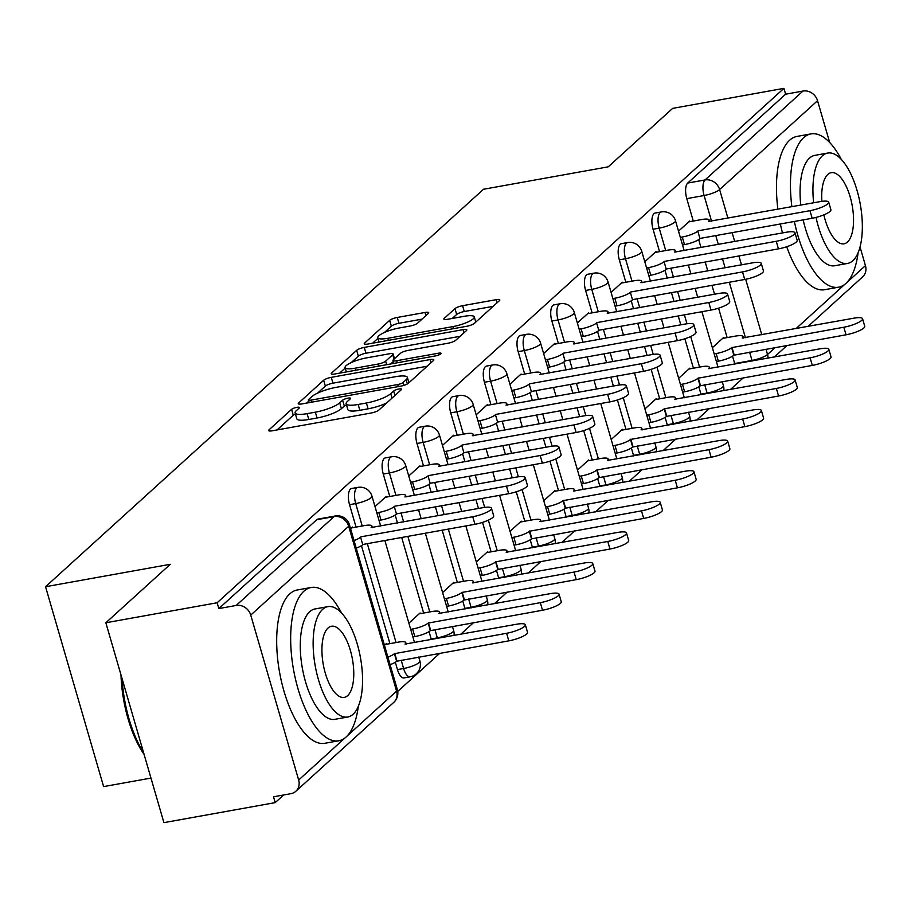 <?xml version="1.0" encoding="UTF-8"?>
<svg xmlns="http://www.w3.org/2000/svg" width="911" height="911" viewBox="0 0 911 911"><rect width="100%" height="100%" fill="white"/><g stroke="black" fill="none" stroke-linecap="round" stroke-linejoin="round"><path stroke-width="1.37" d="M296.895 407.342A4.282 0.968 -16.2 0 0 291.566 409.381L269.018 429.844A6.115 1.389 -16.2 0 0 268.643 430.561A6.115 1.389 -16.2 0 0 272.389 430.778L371.198 413.013A6.115 1.389 -16.2 0 0 378.817 410.098L401.364 389.646A4.282 0.968 -16.2 0 0 401.626 389.134A4.282 0.968 -16.2 0 0 399.007 388.986A4.282 0.968 -16.2 0 0 393.677 391.024L390.751 393.666A19.575 4.441 -16.2 0 1 366.404 402.992L358.16 404.473A19.575 4.441 -16.2 0 1 346.157 403.767A19.575 4.441 -16.2 0 1 347.387 401.466L350.302 398.824A4.282 0.968 -16.2 0 0 350.576 398.323A4.282 0.968 -16.2 0 0 347.945 398.164A4.282 0.968 -16.2 0 0 342.616 400.202L339.701 402.856A19.575 4.441 -16.2 0 1 315.343 412.171L307.109 413.651A19.575 4.441 -16.2 0 1 295.107 412.956A19.575 4.441 -16.2 0 1 296.337 410.645L299.252 408.003A4.282 0.968 -16.2 0 0 299.525 407.502A4.282 0.968 -16.2 0 0 296.895 407.342M295.426 414.061A4.282 0.968 -16.2 0 0 293.262 415.211L277.024 429.946M346.487 404.883A4.282 0.968 -16.2 0 0 344.312 406.033L341.397 408.675L339.701 402.856M698.817 386.788L700.958 394.156A12.458 5.113 79.8 0 0 701.128 394.736M665.098 417.386L667.239 424.754A12.458 5.113 79.8 0 0 667.41 425.335M631.369 447.996L633.509 455.363A12.458 5.113 79.8 0 0 633.692 455.944M597.65 478.594L599.791 485.962A12.458 5.113 79.8 0 0 599.962 486.554M563.932 509.203L566.073 516.571A12.458 5.113 79.8 0 0 566.243 517.152M530.202 539.813L532.343 547.169A12.458 5.113 79.8 0 0 532.525 547.762M496.484 570.411L498.624 577.779A12.458 5.113 79.8 0 0 498.795 578.36M462.765 601.021L464.906 608.389A12.458 5.113 79.8 0 0 465.077 608.969M429.035 631.619L431.176 638.987A12.458 5.113 79.8 0 0 431.358 639.568M395.317 662.229L397.458 669.596A12.458 5.113 79.8 0 0 403.983 677.932L410.132 676.827A12.458 5.113 -100.2 0 1 403.607 668.492L401.204 660.202M428.352 313.407A6.115 1.389 -16.2 0 0 428.739 312.689A6.115 1.389 -16.2 0 0 424.981 312.473L397.264 317.461A6.115 1.389 -16.2 0 0 389.646 320.365L364.616 343.094A6.115 1.389 -16.2 0 0 364.229 343.811A6.115 1.389 -16.2 0 0 367.976 344.028L466.796 326.263A6.115 1.389 -16.2 0 0 474.403 323.348L499.444 300.63A6.115 1.389 -16.2 0 0 499.82 299.913A6.115 1.389 -16.2 0 0 496.074 299.685L462.583 305.709A6.115 1.389 -16.2 0 0 454.976 308.624L444.261 318.349A6.115 1.389 -16.2 0 0 443.873 319.066A6.115 1.389 -16.2 0 0 447.631 319.283L464.234 316.299A16.364 3.712 -16.2 0 1 474.267 316.891A16.364 3.712 -16.2 0 1 452.881 326.605L387.835 338.3A16.364 3.712 -16.2 0 1 377.792 337.708A16.364 3.712 -16.2 0 1 399.177 327.994L410.03 326.047A6.115 1.389 -16.2 0 0 417.637 323.132L428.352 313.407M250.741 615.107L298.66 780.021A12.458 11.012 -132.2 0 1 295.847 791.26A12.458 11.012 -132.2 0 1 290.86 793.686L273.516 796.795L275.213 802.625L163.912 822.644L105.847 622.771L170.266 564.308L45.55 586.73L483.513 189.26L608.229 166.838L672.648 108.375L783.938 88.356L217.137 602.752L218.834 608.582L236.177 605.462L334.098 516.594A12.458 5.113 -100.2 0 1 335.282 515.979L317.939 519.099A12.458 5.113 -100.2 0 0 316.755 519.714L334.098 516.594A12.458 11.012 -132.2 0 1 348.674 526.239L250.741 615.107A12.458 11.012 -132.2 0 0 236.177 605.462M105.847 622.771L217.137 602.752M331.274 377.348A6.115 1.389 -16.2 0 0 323.656 380.263L298.626 402.981A6.115 1.389 -16.2 0 0 298.239 403.698A6.115 1.389 -16.2 0 0 301.985 403.915L400.806 386.15A6.115 1.389 -16.2 0 0 408.413 383.235L433.454 360.517A6.115 1.389 -16.2 0 0 433.83 359.799A6.115 1.389 -16.2 0 0 430.083 359.572L331.274 377.348L332.959 383.178A6.115 1.389 -16.2 0 0 325.352 386.082L317.597 393.119M331.615 373.032L356.656 350.314A6.115 1.389 -16.2 0 1 364.263 347.398L463.084 329.634A6.115 1.389 -16.2 0 1 466.831 329.85A6.115 1.389 -16.2 0 1 466.443 330.568L455.728 340.293A6.115 1.389 -16.2 0 1 448.121 343.208L408.048 350.416A6.115 1.389 -16.2 0 0 400.43 353.331L393.324 359.777A6.115 1.389 -16.2 0 0 392.948 360.494A6.115 1.389 -16.2 0 0 396.695 360.722L438.419 353.217A4.282 0.968 -16.2 0 1 441.038 353.366A4.282 0.968 -16.2 0 1 435.447 355.916L334.986 373.977A6.115 1.389 -16.2 0 1 331.24 373.761A6.115 1.389 -16.2 0 1 331.615 373.032L331.946 374.159M734.858 364.127A12.458 5.113 -100.2 0 1 734.676 363.546L732.535 356.178M727.137 337.594L718.585 308.157M714.543 294.23L711.969 285.359M707.767 270.909L705.194 262.038M700.992 247.587L698.68 239.639M693.282 221.054L686.769 198.632L704.101 195.523A12.458 5.113 -100.2 0 1 705.046 179.945L802.967 91.066A12.458 11.012 47.8 0 1 817.543 100.711L829.682 142.503M275.213 802.625L283.64 794.984M397.731 691.426L439.797 653.267M460.693 634.295L473.515 622.657M494.411 603.697L507.233 592.048M528.129 573.087L540.963 561.449M561.859 542.478L574.682 530.84M595.578 511.88L608.4 500.241M629.307 481.27L642.13 469.632M663.026 450.672L675.848 439.034M696.744 420.062L709.567 408.424M730.474 389.464L743.296 377.814M150.975 778.085L103.615 786.603L45.55 586.73M860.03 246.972L865.45 265.625A12.458 11.012 47.8 0 1 862.637 276.864L808.023 326.434M783.938 88.356L785.635 94.186L802.967 91.066M386.537 644.248L386.355 643.587L384.465 645.295M352.682 527.708L352.489 527.048L350.61 528.756M420.267 613.638L420.073 612.989L408.88 623.147M386.401 497.099L386.218 496.438L375.013 506.607M453.985 583.04L453.792 582.38L442.598 592.549M420.13 466.489L419.937 465.84L408.743 475.997M487.704 552.43L487.522 551.781L476.316 561.939M453.849 435.891L453.655 435.23L442.461 445.399M521.434 521.832L521.24 521.172L510.046 531.329M487.567 405.281L487.385 404.632L476.18 414.79M555.152 491.223L554.958 490.562L543.765 500.731M521.297 374.683L521.103 374.022L509.909 384.18M588.87 460.624L588.688 459.964L577.483 470.122M555.015 344.073L554.822 343.413L543.628 353.582M622.6 430.015L622.407 429.354L611.213 439.523M588.734 313.475L588.552 312.815L577.346 322.972M656.319 399.405L656.125 398.756L644.931 408.914M622.464 282.865L622.27 282.205L611.076 292.374M690.037 368.807L689.855 368.146L678.649 378.316M656.182 252.256L655.988 251.607L644.794 261.764M693.419 368.203L684.867 338.767M680.824 324.84L678.24 315.969M674.038 301.518L671.464 292.647M667.262 278.185L664.962 270.237M659.553 251.652L653.05 229.242L659.2 228.137A12.458 5.113 -100.2 0 1 661.318 211.944L655.168 213.049A12.458 5.113 79.8 0 0 653.05 229.242M659.689 398.802L651.137 369.365M647.095 355.438L644.521 346.567M640.319 332.116L637.746 323.246M633.544 308.795L631.232 300.846M625.834 282.262L619.321 259.84L625.481 258.735A12.458 5.113 -100.2 0 1 627.599 242.554L621.439 243.658A12.458 5.113 79.8 0 0 619.321 259.84M625.971 429.411L617.419 399.975M613.376 386.048L610.803 377.177M606.601 362.726L604.016 353.855M599.825 339.404L597.514 331.445M592.116 312.86L585.602 290.45L591.751 289.345A12.458 5.113 -100.2 0 1 593.87 273.152L587.72 274.268A12.458 5.113 79.8 0 0 585.602 290.45M592.252 460.009L583.7 430.573M579.647 416.646L577.073 407.775M572.871 393.324L570.297 384.453M566.095 370.003L563.795 362.054M558.386 343.47L551.884 321.059L558.033 319.943A12.458 5.113 -100.2 0 1 560.151 303.762L554.002 304.866A12.458 5.113 79.8 0 0 551.884 321.059M558.523 490.619L549.971 461.182M545.928 447.255L543.355 438.385M539.153 423.934L536.579 415.063M532.377 400.612L530.065 392.664M524.668 374.068L518.154 351.657L524.303 350.553A12.458 5.113 -100.2 0 1 526.421 334.36L520.272 335.476A12.458 5.113 79.8 0 0 518.154 351.657M524.804 521.217L516.252 491.792M512.21 477.854L509.625 468.994M505.434 454.532L502.849 445.661M498.659 431.21L496.347 423.262M490.949 404.678L484.436 382.267L490.585 381.162A12.458 5.113 -100.2 0 1 492.703 364.969L486.554 366.074A12.458 5.113 79.8 0 0 484.436 382.267M491.086 551.827L482.534 522.39M478.48 508.463L475.906 499.592M471.704 485.142L469.131 476.271M464.929 461.82L462.629 453.872M457.22 435.287L450.717 412.865L456.866 411.761A12.458 5.113 -100.2 0 1 458.985 395.579L452.835 396.684A12.458 5.113 79.8 0 0 450.717 412.865M457.356 582.436L442.188 530.202M437.986 515.74L435.412 506.88M431.21 492.418L428.899 484.47M423.501 465.885L416.987 443.475L423.137 442.37A12.458 5.113 -100.2 0 1 425.255 426.177L419.106 427.282A12.458 5.113 79.8 0 0 416.987 443.475M423.638 613.035L401.683 537.479M397.492 523.028L395.18 515.079M389.783 496.495L383.269 474.073L389.418 472.968A12.458 5.113 -100.2 0 1 391.536 456.787L385.387 457.891A12.458 5.113 79.8 0 0 383.269 474.073M389.919 643.644L361.451 545.678M356.053 527.093L349.539 504.683L355.7 503.578A12.458 5.113 -100.2 0 1 357.818 487.385L351.657 488.49A12.458 5.113 79.8 0 0 349.539 504.683M689.9 221.658L689.718 220.997L678.513 231.166M723.767 338.197L723.573 337.548L712.379 347.706M785.635 94.186L687.703 183.054A12.458 5.113 79.8 0 0 686.769 198.632M218.834 608.582L316.755 519.714M295.107 412.956L296.804 418.775A19.575 4.441 -16.2 0 0 308.806 419.481L307.109 413.651M341.397 408.675A19.575 4.441 -16.2 0 1 317.039 418.001L308.806 419.481M346.157 403.767L347.854 409.597A19.575 4.441 -16.2 0 0 359.856 410.303L358.16 404.473M386.571 403.061A19.575 4.441 -16.2 0 1 368.09 408.823L359.856 410.303M427.145 366.233L332.959 383.178M308.727 401.182L306.62 403.083M308.647 399.485A4.282 0.968 -16.2 0 0 308.373 399.986A4.282 0.968 -16.2 0 0 311.004 400.134L397.731 384.544A4.282 0.968 -16.2 0 0 403.061 382.506L406.135 379.705A19.575 4.441 -16.2 0 0 407.365 377.405A19.575 4.441 -16.2 0 0 395.363 376.71L336.079 387.369A19.575 4.441 -16.2 0 0 311.721 396.684L308.647 399.485M339.609 373.146L345.212 368.067M351.225 362.612L358.353 356.144L356.656 350.314M460.146 336.296L365.96 353.229A6.115 1.389 -16.2 0 0 358.353 356.144M366.461 357.898A16.364 3.712 -16.2 0 0 345.075 367.611A16.364 3.712 -16.2 0 0 355.108 368.192L378.031 364.07A6.115 1.389 -16.2 0 0 385.638 361.166L392.743 354.709A6.115 1.389 -16.2 0 0 393.131 353.992A6.115 1.389 -16.2 0 0 389.384 353.775L366.461 357.898M393.267 361.61L390.671 363.967M493.136 306.347L464.28 311.539A6.115 1.389 -16.2 0 0 456.673 314.454L452.255 318.451M422.044 319.135L398.95 323.28A6.115 1.389 -16.2 0 0 391.343 326.195L384.385 332.515M377.974 338.323L372.61 343.196M387.904 657.116A12.458 2.824 -16.2 0 0 394.429 653.688L506.607 633.282A14.325 3.245 -16.2 0 0 525.34 624.764A14.325 3.245 -16.2 0 0 516.548 624.251L405.019 644.077A12.458 2.824 -16.2 0 0 405.794 642.608A12.458 2.824 -16.2 0 0 398.153 642.164L385.399 644.453M525.34 624.764L527.537 632.336A14.325 3.245 163.8 0 1 508.805 640.854L396.627 661.261A12.458 2.824 163.8 0 1 390.102 664.7M396.945 660.965L394.748 653.392M354.037 540.576A12.458 2.824 -16.2 0 0 360.562 537.137L362.772 544.71A12.458 2.824 163.8 0 1 356.247 548.149M360.893 536.841L472.741 516.731A14.325 3.245 -16.2 0 0 491.473 508.224L493.682 515.797A14.325 3.245 163.8 0 1 474.95 524.303L363.09 544.425M491.473 508.224A14.325 3.245 -16.2 0 0 482.682 507.712L371.153 527.526A12.458 2.824 -16.2 0 0 371.939 526.057A12.458 2.824 -16.2 0 0 364.298 525.613L351.544 527.913M410.679 629.364L412.637 629.011A12.458 2.824 -16.2 0 0 428.147 623.078L540.325 602.672A14.325 3.245 -16.2 0 0 559.058 594.166A14.325 3.245 -16.2 0 0 550.267 593.653L438.738 613.467A12.458 2.824 -16.2 0 0 439.523 611.998A12.458 2.824 -16.2 0 0 431.882 611.554L419.117 613.843M559.058 594.166L561.256 601.738A14.325 3.245 163.8 0 1 542.523 610.245L430.345 630.651A12.458 2.824 163.8 0 1 414.835 636.595L412.637 629.011M412.888 636.937L414.835 636.595M430.675 630.366L428.477 622.782M444.409 598.766L446.367 598.413A12.458 2.824 -16.2 0 0 461.866 592.48L574.044 572.062A14.325 3.245 -16.2 0 0 592.776 563.556A14.325 3.245 -16.2 0 0 583.997 563.044L472.467 582.858A12.458 2.824 -16.2 0 0 473.242 581.4A12.458 2.824 -16.2 0 0 465.601 580.945L452.847 583.245M592.776 563.556L594.985 571.129A14.325 3.245 163.8 0 1 576.253 579.647L464.075 600.053A12.458 2.824 163.8 0 1 448.565 605.986L446.367 598.413M446.606 606.339L448.565 605.986M464.394 599.757L462.196 592.184M376.824 512.825L378.782 512.472A12.458 2.824 -16.2 0 0 394.292 506.539L396.49 514.111A12.458 2.824 163.8 0 1 380.98 520.044L379.022 520.397M394.611 506.243L506.47 486.132A14.325 3.245 -16.2 0 0 525.203 477.615L527.401 485.187A14.325 3.245 163.8 0 1 508.668 493.705L396.809 513.815M525.203 477.615A14.325 3.245 -16.2 0 0 516.412 477.102L404.883 496.928A12.458 2.824 -16.2 0 0 405.657 495.459A12.458 2.824 -16.2 0 0 398.016 495.015L385.262 497.304M410.542 482.215L412.501 481.862A12.458 2.824 -16.2 0 0 428.011 475.929L430.208 483.502A12.458 2.824 163.8 0 1 414.699 489.446L412.74 489.788M428.341 475.633L540.189 455.523A14.325 3.245 -16.2 0 0 558.921 447.016L561.119 454.589A14.325 3.245 163.8 0 1 542.387 463.095L430.539 483.217M558.921 447.016A14.325 3.245 -16.2 0 0 550.13 446.492L438.601 466.318A12.458 2.824 -16.2 0 0 439.387 464.849A12.458 2.824 -16.2 0 0 431.746 464.405L418.98 466.694M341.511 612.955A77.879 31.942 79.8 0 0 311.198 587.481A77.879 31.942 79.8 0 0 303.818 591.296A77.879 31.942 79.8 0 0 295.528 679.344A77.879 31.942 79.8 0 0 338.767 740.791A77.879 31.942 79.8 0 0 346.146 736.976A77.879 31.942 79.8 0 0 358.308 706.344M311.198 587.481L297.214 589.998A77.879 31.942 79.8 0 0 289.835 593.813A77.879 31.942 79.8 0 0 281.545 681.861A77.879 31.942 79.8 0 0 324.783 743.296L338.767 740.791M347.774 717.014L334.906 719.326A56.072 22.991 -100.2 0 1 303.773 675.085A56.072 22.991 -100.2 0 1 309.751 611.691A56.072 22.991 -100.2 0 1 315.058 608.947L327.926 606.635A56.072 22.991 79.8 0 0 322.608 609.379A56.072 22.991 79.8 0 0 316.641 672.773A56.072 22.991 79.8 0 0 347.774 717.014A56.072 22.991 79.8 0 0 353.081 714.27A56.072 22.991 79.8 0 0 359.059 650.875A56.072 22.991 79.8 0 0 327.926 606.635M328.028 628.021A36.133 14.815 79.8 0 0 324.179 668.879A36.133 14.815 79.8 0 0 344.244 697.393A36.133 14.815 79.8 0 0 347.66 695.617A36.133 14.815 79.8 0 0 351.521 654.77A36.133 14.815 79.8 0 0 331.456 626.256A36.133 14.815 79.8 0 0 328.028 628.021M122.051 678.547A77.879 31.942 79.8 0 0 143.596 752.68M144.097 754.41A76.012 31.168 -100.2 0 1 120.992 674.892M794.358 221.464A77.879 31.942 79.8 0 0 838.553 287.204A77.879 31.942 79.8 0 0 845.932 283.401A77.879 31.942 79.8 0 0 858.094 252.768M841.297 159.379A77.879 31.942 79.8 0 0 810.984 133.906A77.879 31.942 79.8 0 0 803.604 137.72A77.879 31.942 79.8 0 0 791.875 206.706M810.984 133.906L797 136.422A77.879 31.942 79.8 0 0 789.621 140.237A77.879 31.942 79.8 0 0 777.892 209.211M800.769 205.1A56.072 22.991 -100.2 0 1 809.526 158.115A56.072 22.991 -100.2 0 1 814.844 155.371L827.7 153.059A56.072 22.991 79.8 0 0 822.394 155.804A56.072 22.991 79.8 0 0 813.637 202.789M816.017 217.422A56.072 22.991 79.8 0 0 847.549 263.438A56.072 22.991 79.8 0 0 852.867 260.694A56.072 22.991 79.8 0 0 858.845 197.3A56.072 22.991 79.8 0 0 827.7 153.059M823.851 214.848A36.133 14.815 79.8 0 0 844.03 243.806A36.133 14.815 79.8 0 0 847.446 242.041A36.133 14.815 79.8 0 0 851.295 201.194A36.133 14.815 79.8 0 0 831.231 172.68A36.133 14.815 79.8 0 0 827.814 174.445A36.133 14.815 79.8 0 0 821.87 201.354M847.549 263.438L834.692 265.75A56.072 22.991 -100.2 0 1 803.183 219.881M780.374 223.981A77.879 31.942 79.8 0 0 782.481 232.931M786.694 246.733A77.879 31.942 79.8 0 0 824.569 289.721L838.553 287.204M478.127 568.157L480.086 567.804A12.458 2.824 -16.2 0 0 495.595 561.871L607.774 541.464A14.325 3.245 -16.2 0 0 626.506 532.958A14.325 3.245 -16.2 0 0 617.715 532.434L506.186 552.26A12.458 2.824 -16.2 0 0 506.96 550.791A12.458 2.824 -16.2 0 0 499.319 550.346L486.565 552.635M626.506 532.958L628.704 540.53A14.325 3.245 163.8 0 1 609.971 549.037L497.793 569.443A12.458 2.824 163.8 0 1 482.283 575.376L480.086 567.804M480.325 575.729L482.283 575.376M498.123 569.147L495.914 561.575M511.845 537.558L513.804 537.205A12.458 2.824 -16.2 0 0 529.314 531.261L641.492 510.855A14.325 3.245 -16.2 0 0 660.224 502.348A14.325 3.245 -16.2 0 0 651.433 501.836L539.904 521.65A12.458 2.824 -16.2 0 0 540.69 520.192A12.458 2.824 -16.2 0 0 533.049 519.737L520.283 522.037M660.224 502.348L662.422 509.921A14.325 3.245 163.8 0 1 643.69 518.439L531.512 538.845A12.458 2.824 163.8 0 1 516.002 544.778L513.804 537.205M514.055 545.131L516.002 544.778M531.842 538.549L529.644 530.976M545.575 506.949L547.534 506.596A12.458 2.824 -16.2 0 0 563.032 500.663L675.21 480.256A14.325 3.245 -16.2 0 0 693.943 471.739A14.325 3.245 -16.2 0 0 685.163 471.226L573.634 491.052A12.458 2.824 -16.2 0 0 574.408 489.583A12.458 2.824 -16.2 0 0 566.767 489.139L554.013 491.428M693.943 471.739L696.152 479.323A14.325 3.245 163.8 0 1 677.42 487.829L565.241 508.236A12.458 2.824 163.8 0 1 549.732 514.168L547.534 506.596M547.773 514.521L549.732 514.168M565.56 507.939L563.362 500.367M444.272 451.617L446.219 451.264A12.458 2.824 -16.2 0 0 461.729 445.331L463.938 452.904A12.458 2.824 163.8 0 1 448.428 458.837L446.47 459.19M462.059 445.035L573.907 424.913A14.325 3.245 -16.2 0 0 592.64 416.407L594.849 423.979A14.325 3.245 163.8 0 1 576.116 432.497L464.257 452.608M592.64 416.407A14.325 3.245 -16.2 0 0 583.86 415.894L472.331 435.709A12.458 2.824 -16.2 0 0 473.105 434.251A12.458 2.824 -16.2 0 0 465.464 433.795L452.71 436.096M477.99 421.007L479.949 420.654A12.458 2.824 -16.2 0 0 495.459 414.721L497.657 422.294A12.458 2.824 163.8 0 1 482.147 428.227L480.188 428.58M495.778 414.425L607.637 394.315A14.325 3.245 -16.2 0 0 626.369 385.808L628.567 393.381A14.325 3.245 163.8 0 1 609.835 401.888L497.975 421.998M626.369 385.808A14.325 3.245 -16.2 0 0 617.578 385.285L506.049 405.11A12.458 2.824 -16.2 0 0 506.823 403.641A12.458 2.824 -16.2 0 0 499.182 403.197L486.428 405.486M511.709 390.409L513.667 390.056A12.458 2.824 -16.2 0 0 529.177 384.112L531.375 391.696A12.458 2.824 163.8 0 1 515.865 397.629L513.918 397.982M529.507 383.827L641.355 363.705A14.325 3.245 -16.2 0 0 660.088 355.199L662.286 362.772A14.325 3.245 163.8 0 1 643.553 371.289L531.705 391.4M660.088 355.199A14.325 3.245 -16.2 0 0 651.297 354.686L539.767 374.501A12.458 2.824 -16.2 0 0 540.553 373.043A12.458 2.824 -16.2 0 0 532.912 372.588L520.147 374.888M579.294 476.339L581.252 475.986A12.458 2.824 -16.2 0 0 596.762 470.053L708.94 449.647A14.325 3.245 -16.2 0 0 727.673 441.14A14.325 3.245 -16.2 0 0 718.881 440.628L607.352 460.442A12.458 2.824 -16.2 0 0 608.138 458.973A12.458 2.824 -16.2 0 0 600.486 458.529L587.732 460.829M727.673 441.14L729.87 448.713A14.325 3.245 163.8 0 1 711.138 457.22L598.96 477.637A12.458 2.824 163.8 0 1 583.45 483.57L581.252 475.986M581.491 483.923L583.45 483.57M599.29 477.341L597.081 469.757M545.438 359.799L547.397 359.446A12.458 2.824 -16.2 0 0 562.896 353.514L565.105 361.086A12.458 2.824 163.8 0 1 549.595 367.019L547.636 367.372M563.226 353.217L675.074 333.107A14.325 3.245 -16.2 0 0 693.806 324.589L696.015 332.173A14.325 3.245 163.8 0 1 677.283 340.68L565.424 360.79M693.806 324.589A14.325 3.245 -16.2 0 0 685.026 324.077L573.497 343.902A12.458 2.824 -16.2 0 0 574.272 342.434A12.458 2.824 -16.2 0 0 566.631 341.989L553.877 344.278M613.012 445.741L614.971 445.388A12.458 2.824 -16.2 0 0 630.48 439.455L742.659 419.049A14.325 3.245 -16.2 0 0 761.391 410.531A14.325 3.245 -16.2 0 0 752.6 410.018L641.071 429.844A12.458 2.824 -16.2 0 0 641.856 428.375A12.458 2.824 -16.2 0 0 634.215 427.931L621.461 430.22M761.391 410.531L763.589 418.115A14.325 3.245 163.8 0 1 744.856 426.621L632.678 447.028A12.458 2.824 163.8 0 1 617.18 452.961L614.971 445.388M615.221 453.314L617.18 452.961M633.008 446.732L630.811 439.159M579.157 329.19L581.116 328.837A12.458 2.824 -16.2 0 0 596.625 322.904L598.823 330.488A12.458 2.824 163.8 0 1 583.313 336.421L581.355 336.774M596.944 322.608L708.804 302.498A14.325 3.245 -16.2 0 0 727.536 293.991L729.734 301.564A14.325 3.245 163.8 0 1 711.001 310.07L599.153 330.192M727.536 293.991A14.325 3.245 -16.2 0 0 718.745 293.479L607.216 313.293A12.458 2.824 -16.2 0 0 607.99 311.824A12.458 2.824 -16.2 0 0 600.349 311.38L587.595 313.68M646.742 415.131L648.7 414.778A12.458 2.824 -16.2 0 0 664.21 408.845L776.377 388.439A14.325 3.245 -16.2 0 0 795.109 379.933A14.325 3.245 -16.2 0 0 786.33 379.42L674.8 399.234A12.458 2.824 -16.2 0 0 675.575 397.765A12.458 2.824 -16.2 0 0 667.934 397.321L655.18 399.622M795.109 379.933L797.319 387.505A14.325 3.245 163.8 0 1 778.586 396.012L666.408 416.418A12.458 2.824 163.8 0 1 650.898 422.362L648.7 414.778M648.939 422.715L650.898 422.362M666.727 416.133L664.529 408.549M612.875 298.592L614.834 298.239A12.458 2.824 -16.2 0 0 630.344 292.306L632.541 299.878A12.458 2.824 163.8 0 1 617.032 305.811L615.084 306.164M630.674 292.01L742.522 271.899A14.325 3.245 -16.2 0 0 761.254 263.381L763.452 270.954A14.325 3.245 163.8 0 1 744.72 279.472L632.872 299.582M761.254 263.381A14.325 3.245 -16.2 0 0 752.463 262.869L640.934 282.695A12.458 2.824 -16.2 0 0 641.72 281.226A12.458 2.824 -16.2 0 0 634.079 280.782L621.313 283.07M680.46 384.533L682.419 384.18A12.458 2.824 -16.2 0 0 697.928 378.247L810.107 357.829A14.325 3.245 -16.2 0 0 828.839 349.323A14.325 3.245 -16.2 0 0 820.048 348.811L708.519 368.625A12.458 2.824 -16.2 0 0 709.305 367.167A12.458 2.824 -16.2 0 0 701.652 366.723L688.898 369.012M828.839 349.323L831.037 356.896A14.325 3.245 163.8 0 1 812.305 365.413L700.126 385.82A12.458 2.824 163.8 0 1 684.616 391.753L682.419 384.18M682.658 392.106L684.616 391.753M700.457 385.524L698.247 377.951M646.605 267.982L648.564 267.629A12.458 2.824 -16.2 0 0 664.062 261.696L666.271 269.269A12.458 2.824 163.8 0 1 650.761 275.213L648.803 275.555M664.392 261.4L776.24 241.29A14.325 3.245 -16.2 0 0 794.973 232.783L797.182 240.356A14.325 3.245 163.8 0 1 778.449 248.862L666.59 268.984M794.973 232.783A14.325 3.245 -16.2 0 0 786.193 232.271L674.664 252.085A12.458 2.824 -16.2 0 0 675.438 250.616A12.458 2.824 -16.2 0 0 667.797 250.172L655.043 252.461M714.178 353.923L716.137 353.57A12.458 2.824 -16.2 0 0 731.647 347.638L843.825 327.231A14.325 3.245 -16.2 0 0 862.558 318.725A14.325 3.245 -16.2 0 0 853.766 318.201L742.237 338.027A12.458 2.824 -16.2 0 0 743.023 336.558A12.458 2.824 -16.2 0 0 735.382 336.113L722.628 338.402M862.558 318.725L864.755 326.297A14.325 3.245 163.8 0 1 846.023 334.804L733.845 355.21A12.458 2.824 163.8 0 1 718.346 361.143L716.137 353.57M716.388 361.496L718.346 361.143M734.175 354.914L731.977 347.342M680.323 237.384L682.282 237.031A12.458 2.824 -16.2 0 0 697.792 231.098L699.99 238.671A12.458 2.824 163.8 0 1 684.48 244.603L682.521 244.957M698.111 230.802L809.97 210.68A14.325 3.245 -16.2 0 0 828.703 202.174L830.9 209.746A14.325 3.245 163.8 0 1 812.168 218.264L700.32 238.375M828.703 202.174A14.325 3.245 -16.2 0 0 819.911 201.661L708.382 221.475A12.458 2.824 -16.2 0 0 709.168 220.018A12.458 2.824 -16.2 0 0 701.516 219.562L688.762 221.863M293.262 415.211L291.566 409.381M394.964 395.454L393.677 391.024M344.312 406.033L342.616 400.202M707.289 393.632A12.458 5.113 -100.2 0 1 707.107 393.051L704.704 384.761M700.958 394.156L707.107 393.051A12.458 2.824 -16.2 0 0 722.617 387.107A12.458 2.824 163.8 0 0 723.402 385.649L722.229 381.607M673.559 424.23A12.458 5.113 -100.2 0 1 673.388 423.649L670.974 415.359M667.239 424.754L673.388 423.649A12.458 2.824 -16.2 0 0 688.898 417.716A12.458 2.824 163.8 0 0 689.673 416.247L688.5 412.216M639.841 454.84A12.458 5.113 -100.2 0 1 639.659 454.259L637.256 445.969M633.509 455.363L639.659 454.259A12.458 2.824 -16.2 0 0 655.168 448.314A12.458 2.824 163.8 0 0 655.954 446.857L654.781 442.814M606.122 485.438A12.458 5.113 -100.2 0 1 605.94 484.857L603.537 476.578M599.791 485.962L605.94 484.857A12.458 2.824 -16.2 0 0 621.45 478.924A12.458 2.824 163.8 0 0 622.236 477.455L621.063 473.424M572.393 516.047A12.458 5.113 -100.2 0 1 572.222 515.467L569.808 507.176M566.073 516.571L572.222 515.467A12.458 2.824 -16.2 0 0 587.732 509.534A12.458 2.824 163.8 0 0 588.506 508.065L587.333 504.022M538.674 546.657A12.458 5.113 -100.2 0 1 538.492 546.065L536.089 537.786M532.343 547.169L538.492 546.065A12.458 2.824 -16.2 0 0 554.002 540.132A12.458 2.824 163.8 0 0 554.788 538.674L553.615 534.632M504.956 577.255A12.458 5.113 -100.2 0 1 504.774 576.674L502.371 568.384M498.624 577.779L504.774 576.674A12.458 2.824 -16.2 0 0 520.283 570.741A12.458 2.824 163.8 0 0 521.069 569.273L519.896 565.241M471.226 607.865A12.458 5.113 -100.2 0 1 471.055 607.273L468.641 598.994M464.906 608.389L471.055 607.273A12.458 2.824 -16.2 0 0 486.565 601.34A12.458 2.824 163.8 0 0 487.339 599.882L486.167 595.84M437.508 638.463A12.458 5.113 -100.2 0 1 437.326 637.882L434.923 629.592M431.176 638.987L437.326 637.882A12.458 2.824 -16.2 0 0 452.835 631.949A12.458 2.824 163.8 0 0 453.621 630.48L452.448 626.449M397.458 669.596L403.607 668.492A12.458 2.824 -16.2 0 0 419.117 662.548A12.458 2.824 163.8 0 0 419.903 661.09L418.73 657.047M734.676 363.546L752.019 360.426L749.605 352.147M745.414 337.696L729.301 282.239M725.099 267.788L722.525 258.918M718.323 244.467L715.75 235.596M711.548 221.145L704.101 195.523A12.458 2.824 163.8 0 0 719.61 189.579L727.923 218.196M732.125 232.658L734.699 241.529M738.901 255.98L741.486 264.85M745.676 279.29L761.79 334.747M765.992 349.198L767.529 354.493L775.181 347.546M796.077 328.575L844.941 284.232M846.888 282.467L865.45 265.625M817.543 100.711L719.61 189.579A12.458 11.012 -132.2 0 0 705.046 179.945L687.703 183.054M347.102 736.042L396.581 691.142L348.674 526.239A12.458 2.824 -16.2 0 0 349.448 524.77A12.458 12.458 0 0 0 335.282 515.979M298.66 780.021L345.155 737.808M699.568 367.087L690.686 336.523M686.985 323.769L684.389 314.864M680.198 300.402L677.613 291.531M673.423 277.081L670.838 268.21M665.713 250.548L659.2 228.137A12.458 2.824 163.8 0 0 674.709 222.204A12.458 2.824 163.8 0 0 675.484 220.735A12.458 12.458 0 0 0 661.318 211.944M665.85 397.697L656.968 367.122M653.255 354.379L650.67 345.463M646.468 331.012L643.895 322.141M639.693 307.69L637.119 298.819M631.983 281.157L625.481 258.735A12.458 2.824 163.8 0 0 640.98 252.802A12.458 2.824 163.8 0 0 641.765 251.334A12.458 12.458 0 0 0 627.599 242.554M632.12 428.307L623.238 397.731M619.537 384.977L616.952 376.072M612.75 361.621L610.176 352.751M605.974 338.288L603.401 329.429M598.265 311.756L591.751 289.345A12.458 2.824 163.8 0 0 607.261 283.412A12.458 2.824 163.8 0 0 608.047 281.943A12.458 12.458 0 0 0 593.87 273.152M598.402 458.905L589.519 428.341M585.819 415.587L583.222 406.67M579.032 392.22L576.447 383.349M572.256 368.898L569.671 360.027M564.547 342.365L558.033 319.943A12.458 2.824 163.8 0 0 573.543 314.01A12.458 2.824 163.8 0 0 574.317 312.553A12.458 12.458 0 0 0 560.151 303.762M564.683 489.514L555.801 458.939M552.089 446.185L549.504 437.28M545.302 422.829L542.728 413.958M538.526 399.508L535.953 390.637M530.817 372.963L524.303 350.553A12.458 2.824 163.8 0 0 539.813 344.62A12.458 2.824 163.8 0 0 540.599 343.151A12.458 12.458 0 0 0 526.421 334.36M530.954 520.113L522.071 489.549M518.37 476.795L515.785 467.878M511.583 453.427L509.01 444.557M504.808 430.106L502.234 421.235M497.099 403.573L490.585 381.162A12.458 2.824 163.8 0 0 506.095 375.218A12.458 2.824 163.8 0 0 506.88 373.761A12.458 12.458 0 0 0 492.703 364.969M497.235 550.722L488.353 520.147M484.652 507.404L482.056 498.488M477.865 484.037L475.28 475.166M471.089 460.715L468.505 451.845M463.38 434.171L456.866 411.761A12.458 2.824 163.8 0 0 472.376 405.828A12.458 2.824 163.8 0 0 473.151 404.359A12.458 12.458 0 0 0 458.985 395.579M463.517 581.32L448.337 529.097M444.135 514.635L441.562 505.764M437.36 491.314L434.786 482.443M429.65 464.781L423.137 442.37A12.458 2.824 163.8 0 0 438.646 436.437A12.458 2.824 163.8 0 0 439.432 434.968A12.458 12.458 0 0 0 425.255 426.177M429.787 611.93L407.843 536.374M403.641 521.923L401.068 513.052M395.932 495.39L389.418 472.968A12.458 2.824 163.8 0 0 404.928 467.036A12.458 2.824 163.8 0 0 405.714 465.567A12.458 12.458 0 0 0 391.536 456.787M396.069 642.54L367.338 543.662M362.214 525.989L355.7 503.578A12.458 2.824 163.8 0 0 371.21 497.645A12.458 2.824 163.8 0 0 371.984 496.176A12.458 12.458 0 0 0 357.818 487.385M752.19 361.007A12.458 5.113 -100.2 0 1 752.019 360.426A12.458 2.824 163.8 0 0 767.529 354.493A12.458 11.012 47.8 0 1 768.03 358.16M397.355 689.684A12.458 2.824 -16.2 0 1 396.581 691.142A12.458 11.012 47.8 0 1 393.768 702.381A12.458 12.458 0 0 0 397.355 689.684L349.448 524.77M317.039 418.001L315.343 412.171M368.09 408.823L366.404 402.992M392.037 398.096L390.751 393.666M269.349 430.96L269.018 429.844M431.005 362.737L430.083 359.572M298.945 404.097L298.626 402.981M325.352 386.082L323.656 380.263M311.596 402.195L311.004 400.134M398.335 386.594L397.731 384.544M403.903 385.376L403.061 382.506M407.376 383.952L406.135 379.705M365.96 353.229L364.263 347.398M463.995 332.788L463.084 329.634M397.287 362.772L396.695 360.722M438.908 354.903L438.419 353.217M355.711 370.253L355.108 368.192M378.623 366.131L378.031 364.07M386.663 364.685L385.638 361.166M394.03 359.139L392.743 354.709M388.428 340.35L387.835 338.3M453.484 328.655L452.881 326.605M444.591 319.465L444.261 318.349M456.673 314.454L454.976 308.624M464.28 311.539L462.583 305.709M496.996 302.851L496.074 299.685M364.935 344.21L364.616 343.094M391.343 326.195L389.646 320.365M398.95 323.28L397.264 317.461M425.904 315.639L424.981 312.473M396.627 661.261L394.429 653.688M508.805 640.854L506.607 633.282M360.562 537.137L362.772 544.71M472.741 516.731L474.95 524.303M430.345 630.651L428.147 623.078M542.523 610.245L540.325 602.672M464.075 600.053L461.866 592.48M576.253 579.647L574.044 572.062M394.292 506.539L396.49 514.111M378.782 512.472L380.98 520.044M506.47 486.132L508.668 493.705M428.011 475.929L430.208 483.502M412.501 481.862L414.699 489.446M540.189 455.523L542.387 463.095M497.793 569.443L495.595 561.871M609.971 549.037L607.774 541.464M531.512 538.845L529.314 531.261M643.69 518.439L641.492 510.855M565.241 508.236L563.032 500.663M677.42 487.829L675.21 480.256M461.729 445.331L463.938 452.904M446.219 451.264L448.428 458.837M573.907 424.913L576.116 432.497M495.459 414.721L497.657 422.294M479.949 420.654L482.147 428.227M607.637 394.315L609.835 401.888M529.177 384.112L531.375 391.696M513.667 390.056L515.865 397.629M641.355 363.705L643.553 371.289M598.96 477.637L596.762 470.053M711.138 457.22L708.94 449.647M562.896 353.514L565.105 361.086M547.397 359.446L549.595 367.019M675.074 333.107L677.283 340.68M632.678 447.028L630.48 439.455M744.856 426.621L742.659 419.049M596.625 322.904L598.823 330.488M581.116 328.837L583.313 336.421M708.804 302.498L711.001 310.07M666.408 416.418L664.21 408.845M778.586 396.012L776.377 388.439M630.344 292.306L632.541 299.878M614.834 298.239L617.032 305.811M742.522 271.899L744.72 279.472M700.126 385.82L697.928 378.247M812.305 365.413L810.107 357.829M664.062 261.696L666.271 269.269M648.564 267.629L650.761 275.213M776.24 241.29L778.449 248.862M733.845 355.21L731.647 347.638M846.023 334.804L843.825 327.231M697.792 231.098L699.99 238.671M682.282 237.031L684.48 244.603M809.97 210.68L812.168 218.264M371.984 496.176L380.661 526.057M384.863 540.508L414.528 642.597M410.132 676.827A12.458 12.458 0 0 0 419.903 661.09M405.714 465.567L414.391 495.447M418.582 509.898L421.167 518.769M425.357 533.22L448.246 611.998M454.02 635.491A12.458 12.458 0 0 0 453.621 630.48M439.432 434.968L448.11 464.849M452.311 479.3L454.885 488.171M459.087 502.621L461.661 511.492M465.863 525.943L481.965 581.389M487.738 604.893A12.458 12.458 0 0 0 487.339 599.882M473.151 404.359L481.828 434.24M486.03 448.69L488.603 457.561M492.805 472.012L495.379 480.883M499.581 495.333L515.694 550.779M521.468 574.283A12.458 12.458 0 0 0 521.069 569.273M506.88 373.761L515.558 403.63M519.76 418.092L522.333 426.952M526.535 441.414L529.109 450.273M533.311 464.735L549.413 520.181M555.186 543.685A12.458 12.458 0 0 0 554.788 538.674M540.599 343.151L549.276 373.032M553.478 387.482L556.052 396.353M560.254 410.804L562.827 419.675M567.029 434.126L583.142 489.571M588.905 513.075A12.458 12.458 0 0 0 588.506 508.065M574.317 312.553L583.006 342.422M587.196 356.873L589.781 365.744M593.972 380.194L596.557 389.065M600.748 403.527L616.861 458.973M622.634 482.477A12.458 12.458 0 0 0 622.236 477.455M608.047 281.943L616.724 311.824M620.926 326.275L623.5 335.146M627.702 349.596L630.275 358.467M634.477 372.918L650.579 428.364M656.353 451.867A12.458 12.458 0 0 0 655.954 446.857M641.765 251.334L650.443 281.214M654.645 295.665L657.218 304.536M661.42 318.987L663.994 327.858M668.196 342.308L684.309 397.765M690.071 421.258A12.458 12.458 0 0 0 689.673 416.247M675.484 220.735L684.172 250.616M688.363 265.067L690.948 273.938M695.139 288.388L697.724 297.259M701.914 311.71L718.027 367.156M723.801 390.66A12.458 12.458 0 0 0 723.402 385.649M774.293 357.032L787.115 345.394M295.847 791.26L393.768 702.381M309.148 402.628L308.373 399.986M408.925 382.779L407.365 377.405M393.791 363.398L392.948 360.494M346.339 371.939L345.075 367.611M394.509 358.706L393.131 353.992M379.056 342.035L377.792 337.708M475.781 322.095L474.267 316.891M406.226 644.088L405.794 642.608M371.939 526.057L372.371 527.549M439.956 613.49L439.523 611.998M473.674 582.881L473.242 581.4M405.657 495.459L406.09 496.939M439.387 464.849L439.819 466.341M507.393 552.271L506.96 550.791M541.123 521.673L540.69 520.192M574.841 491.063L574.408 489.583M473.105 434.251L473.538 435.731M506.823 403.641L507.256 405.122M540.553 373.043L540.986 374.523M608.559 460.465L608.138 458.973M574.272 342.434L574.704 343.914M642.289 429.855L641.856 428.375M607.99 311.824L608.423 313.316M676.008 399.257L675.575 397.765M641.72 281.226L642.153 282.706M709.726 368.648L709.305 367.167M675.438 250.616L675.871 252.108M743.456 338.038L743.023 336.558M709.168 220.018L709.589 221.498"/></g></svg>
